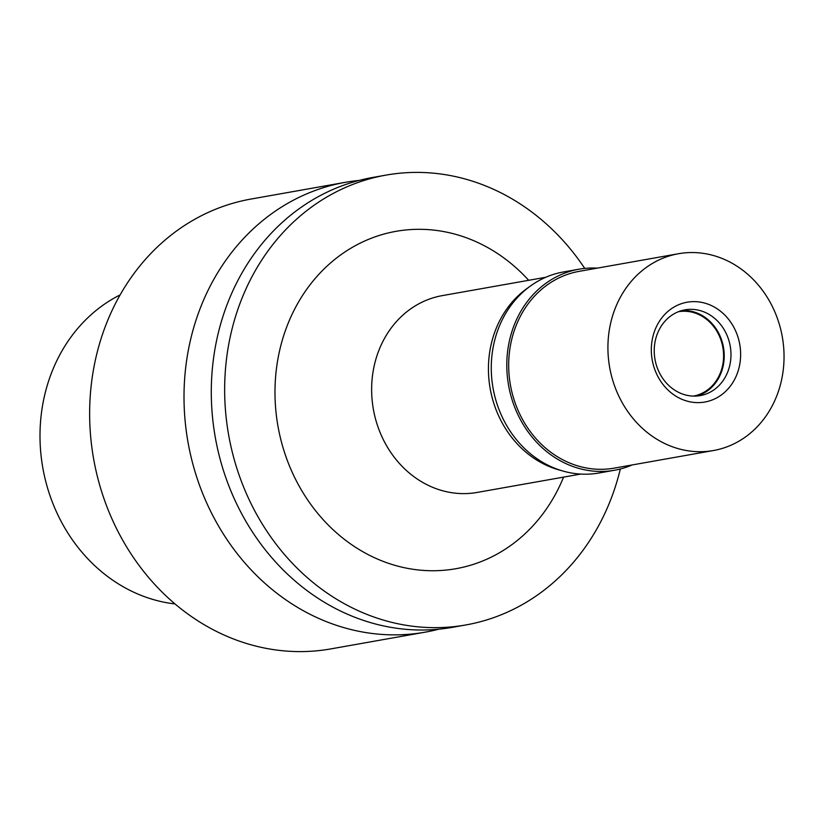 <?xml version="1.0" encoding="UTF-8"?>
<svg xmlns="http://www.w3.org/2000/svg" width="824" height="824" viewBox="0 0 824 824"><rect width="100%" height="100%" fill="white"/><g stroke="black" fill="none" stroke-linecap="round" stroke-linejoin="round"><path stroke-width="1.24" d="M120.16 294.879A162.184 142.264 79.9 0 0 42.838 467.981A162.184 142.264 79.9 0 0 174.987 603.93M345.4 182.31L251.032 199.048A228.433 200.366 79.9 0 0 92.484 451.892A228.433 200.366 79.9 0 0 318.363 650.651A228.433 200.366 79.9 0 0 330.826 648.9L425.194 632.163A228.433 200.366 -100.1 0 1 412.731 633.914A228.433 200.366 -100.1 0 1 186.852 435.144A228.433 200.366 -100.1 0 1 345.4 182.31A228.433 200.366 -100.1 0 1 357.873 180.559A228.433 200.366 -100.1 0 1 359.14 180.435M438.749 629.196A228.433 200.366 -100.1 0 1 425.194 632.163M386.054 175.1L372.685 177.469A228.433 200.366 79.9 0 0 214.137 430.313A228.433 200.366 79.9 0 0 440.016 629.072A228.433 200.366 79.9 0 0 452.479 627.322L465.848 624.952A228.433 200.366 -100.1 0 1 453.375 626.704A228.433 200.366 -100.1 0 1 227.496 427.934A228.433 200.366 -100.1 0 1 386.054 175.1A228.433 200.366 -100.1 0 1 398.517 173.349A228.433 200.366 -100.1 0 1 584.741 268.408M620.328 469A228.433 200.366 -100.1 0 1 465.848 624.952M528.678 280.304A171.33 150.277 79.9 0 0 405.377 230.02A171.33 150.277 79.9 0 0 276.39 415.626A171.33 150.277 79.9 0 0 446.515 570.033A171.33 150.277 79.9 0 0 563.585 477.106M545.797 277.266L442.241 295.631A99.941 87.663 79.9 0 0 372.881 406.253A99.941 87.663 79.9 0 0 471.699 493.205A99.941 87.663 79.9 0 0 477.158 492.443L580.704 474.078M560.938 470.452A99.941 87.663 -100.1 0 1 490.177 388.629A99.941 87.663 -100.1 0 1 528.483 287.473M693.303 396.097A42.827 37.574 79.9 0 0 693.334 396.097A42.827 37.574 79.9 0 0 723.06 348.686A42.827 37.574 79.9 0 0 680.706 311.421A42.827 37.574 79.9 0 0 678.368 311.75A42.827 37.574 79.9 0 0 678.337 311.75M578.911 269.221L563.389 271.971A102.083 89.538 79.9 0 0 492.536 384.952A102.083 89.538 79.9 0 0 593.476 473.779A102.083 89.538 79.9 0 0 599.048 472.997L614.57 470.236A102.083 89.538 -100.1 0 1 608.998 471.029A102.083 89.538 -100.1 0 1 508.058 382.202A102.083 89.538 -100.1 0 1 578.911 269.221A102.083 89.538 -100.1 0 1 584.484 268.428A102.083 89.538 -100.1 0 1 597.256 268.14M632.163 464.942A102.083 89.538 -100.1 0 1 614.57 470.236M678.523 253.72L579.293 271.323A99.941 87.663 79.9 0 0 509.922 381.945A99.941 87.663 79.9 0 0 608.74 468.897A99.941 87.663 79.9 0 0 614.199 468.135L713.44 450.532A99.941 87.663 -100.1 0 1 707.981 451.294A99.941 87.663 -100.1 0 1 609.163 364.342A99.941 87.663 -100.1 0 1 678.523 253.72A99.941 87.663 -100.1 0 1 683.982 252.958A99.941 87.663 -100.1 0 1 782.8 339.91A99.941 87.663 -100.1 0 1 713.44 450.532M702.069 402.421A50.686 44.455 79.9 0 0 740.22 347.512A50.686 44.455 79.9 0 0 689.894 301.831A50.686 44.455 79.9 0 0 651.733 356.741A50.686 44.455 79.9 0 0 702.069 402.421M697.835 395.932A43.548 38.192 79.9 0 0 700.215 395.602A43.548 38.192 79.9 0 0 730.435 347.398A43.548 38.192 79.9 0 0 687.37 309.515A43.548 38.192 79.9 0 0 685.001 309.845A43.548 38.192 79.9 0 0 654.771 358.049A43.548 38.192 79.9 0 0 697.835 395.932M681.654 310.617A43.548 38.192 -100.1 0 1 723.462 347.254A43.548 38.192 -100.1 0 1 696.805 396.025"/></g></svg>
